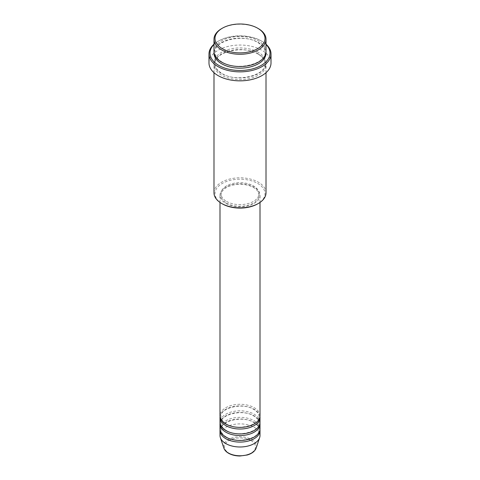 <?xml version="1.0" encoding="UTF-8"?>
<svg xmlns="http://www.w3.org/2000/svg" width="480" height="480" viewBox="0 0 480 480"><rect width="100%" height="100%" fill="white"/><g stroke="black" fill="none" stroke-linecap="round" stroke-linejoin="round"><path stroke-width="0.36" stroke-dasharray="2.4 1.8" d="M260.01 415.836A20.01 11.55 0 0 0 254.148 407.664A20.01 11.55 0 0 0 232.344 405.162A20.01 11.55 0 0 0 219.99 415.836M259.956 416.652A20.01 11.55 0 0 0 254.148 409.296A20.01 11.55 0 0 0 233.004 406.644A20.01 11.55 0 0 0 220.044 416.652M260.01 422.37A20.01 11.55 0 0 0 254.148 414.198A20.01 11.55 0 0 0 232.344 411.696A20.01 11.55 0 0 0 219.99 422.37M259.956 423.186A20.01 11.55 0 0 0 254.148 415.836A20.01 11.55 0 0 0 233.004 413.178A20.01 11.55 0 0 0 220.044 423.186M260.01 428.904A20.01 11.55 0 0 0 254.148 420.732A20.01 11.55 0 0 0 232.344 418.23A20.01 11.55 0 0 0 219.99 428.904M259.956 429.72A20.01 11.55 0 0 0 254.148 422.37A20.01 11.55 0 0 0 233.004 419.712A20.01 11.55 0 0 0 220.044 429.72M222.312 203.856A25.014 14.442 180 0 1 222.312 183.432A25.014 14.442 180 0 1 257.688 183.432A25.014 14.442 180 0 1 257.688 203.856M266.01 192.828A26.01 15.018 0 0 0 258.396 182.208A26.01 15.018 0 0 0 230.046 178.956A26.01 15.018 0 0 0 213.99 192.828M266.01 44.496A30.012 17.328 0 0 0 261.222 40.89L261.93 41.298A31.014 17.904 180 0 1 266.01 44.208M266.01 51.51A26.01 15.018 0 0 0 258.396 40.89A26.01 15.018 0 0 0 230.046 37.638A26.01 15.018 0 0 0 213.99 51.51M258.396 53.958A26.01 15.018 0 0 0 230.046 50.706A26.01 15.018 0 0 0 213.99 64.578A26.01 15.018 0 0 0 221.604 75.198A26.01 15.018 0 0 0 249.954 78.456A26.01 15.018 0 0 0 266.01 64.578A26.01 15.018 0 0 0 258.396 53.958M225.852 203.448A20.01 11.55 0 0 0 247.656 205.95A20.01 11.55 0 0 0 260.01 195.276A20.01 11.55 0 0 0 254.148 187.11A20.01 11.55 0 0 0 232.344 184.608A20.01 11.55 0 0 0 219.99 195.276A20.01 11.55 0 0 0 225.852 203.448M226.56 203.04A19.008 10.974 0 0 0 247.272 205.416A19.008 10.974 0 0 0 259.008 195.276A19.008 10.974 0 0 0 253.44 187.518A19.008 10.974 0 0 0 232.728 185.142A19.008 10.974 0 0 0 220.992 195.276A19.008 10.974 0 0 0 226.56 203.04M226.56 201.408A19.008 10.974 0 0 0 247.272 203.784A19.008 10.974 0 0 0 259.008 193.644A19.008 10.974 0 0 0 253.44 185.886A19.008 10.974 0 0 0 232.728 183.504A19.008 10.974 0 0 0 220.992 193.644A19.008 10.974 0 0 0 226.56 201.408M271.014 62.946A31.014 17.904 0 0 0 261.93 50.286A31.014 17.904 0 0 0 228.132 46.404A31.014 17.904 0 0 0 208.986 62.946M260.01 435.438A20.01 11.55 0 0 0 254.148 427.272A20.01 11.55 0 0 0 232.344 424.764A20.01 11.55 0 0 0 219.99 435.438M221.604 28.638A26.01 15.018 180 0 1 258.396 28.638M213.99 44.208A31.014 17.904 180 0 1 218.07 41.298A31.014 17.904 180 0 1 261.93 41.298L261.222 40.89A30.012 17.328 0 0 0 218.778 40.89A30.012 17.328 0 0 0 213.99 44.496M250.95 440.55A15.486 8.94 180 0 1 250.95 453.198A15.486 8.94 180 0 1 229.05 453.198A15.486 8.94 180 0 1 229.05 440.55A15.486 8.94 180 0 1 250.95 440.55M256.158 448.068A16.452 9.498 0 0 0 251.634 439.554A16.452 9.498 0 0 0 232.284 437.88A16.452 9.498 0 0 0 223.842 448.068M214.026 52.326A26.01 15.018 180 0 1 230.706 39.12A26.01 15.018 180 0 1 258.396 42.522A26.01 15.018 180 0 1 265.974 52.326M258.396 52.326A26.01 15.018 0 0 0 221.604 52.326A26.01 15.018 0 0 0 221.604 73.566A26.01 15.018 0 0 0 258.396 73.566A26.01 15.018 0 0 0 258.396 52.326M226.35 423.954C222.78 421.776 220.992 419.34 220.992 416.652C219.702 408.078 242.682 402.132 253.65 409.35C257.22 411.528 259.008 413.958 259.008 416.652C260.292 425.22 237.318 431.172 226.35 423.954M226.35 430.488C222.78 428.31 220.992 425.874 220.992 423.186C219.702 414.618 242.682 408.666 253.65 415.884C257.22 418.062 259.008 420.498 259.008 423.186C260.292 431.754 237.318 437.706 226.35 430.488M226.35 437.022C222.78 434.844 220.992 432.408 220.992 429.72C219.702 421.152 242.682 415.2 253.65 422.418C257.22 424.596 259.008 427.032 259.008 429.72C260.292 438.288 237.318 444.24 226.35 437.022M222.108 62.082C217.392 59.22 215.016 55.974 214.986 52.326C213.444 40.77 243.498 33.156 257.892 42.576C262.608 45.432 264.984 48.684 265.014 52.326C266.556 63.882 236.502 71.502 222.108 62.082M257.892 54.012C243.498 44.592 213.444 52.206 214.986 63.762C215.016 67.41 217.392 70.656 222.108 73.518C236.502 82.938 266.556 75.318 265.014 63.762C264.984 60.12 262.608 56.868 257.892 54.012M260.01 202.422L260.01 195.276M259.008 195.276L259.008 193.644M266.01 72.696L266.01 64.578M213.99 72.696L213.99 64.578M220.992 195.276L220.992 193.644M219.99 202.422L219.99 195.276M218.778 40.89L218.07 41.298"/><path stroke-width="0.72" d="M219.99 202.422L219.99 415.836A20.01 11.55 0 0 0 225.852 424.002A20.01 11.55 0 0 0 247.656 426.504A20.01 11.55 0 0 0 260.01 415.836L260.01 202.422M220.044 416.652A20.01 11.55 0 0 0 219.99 417.468A20.01 11.55 0 0 0 225.852 425.634A20.01 11.55 0 0 0 247.656 428.142A20.01 11.55 0 0 0 260.01 417.468A20.01 11.55 0 0 0 259.956 416.652M219.99 417.468L219.99 422.37A20.01 11.55 0 0 0 225.852 430.536A20.01 11.55 0 0 0 247.656 433.044A20.01 11.55 0 0 0 260.01 422.37L260.01 417.468M220.044 423.186A20.01 11.55 0 0 0 219.99 424.002A20.01 11.55 0 0 0 225.852 432.168A20.01 11.55 0 0 0 247.656 434.676A20.01 11.55 0 0 0 260.01 424.002A20.01 11.55 0 0 0 259.956 423.186M219.99 424.002L219.99 428.904A20.01 11.55 0 0 0 225.852 437.07A20.01 11.55 0 0 0 247.656 439.578A20.01 11.55 0 0 0 260.01 428.904L260.01 424.002M220.044 429.72A20.01 11.55 0 0 0 219.99 430.536A20.01 11.55 0 0 0 225.852 438.708A20.01 11.55 0 0 0 247.656 441.21A20.01 11.55 0 0 0 260.01 430.536A20.01 11.55 0 0 0 259.956 429.72M222.312 48.648A25.014 14.442 0 0 0 257.688 48.648A25.014 14.442 0 0 0 257.688 28.23L258.396 28.638A26.01 15.018 180 0 1 266.01 39.258A26.01 15.018 180 0 1 249.954 53.13A26.01 15.018 180 0 1 221.604 49.878A26.01 15.018 180 0 1 213.99 39.258A26.01 15.018 180 0 1 221.604 28.638L222.312 28.23A25.014 14.442 0 0 0 222.312 48.648M258.396 203.448L257.688 203.856A25.014 14.442 180 0 1 222.312 203.856L221.604 203.448A26.01 15.018 0 0 0 258.396 203.448A26.01 15.018 0 0 0 266.01 192.828L266.01 72.696M213.99 44.496A30.012 17.328 0 0 0 218.778 65.394A30.012 17.328 0 0 0 258.258 66.9A30.012 17.328 0 0 0 266.01 44.496M266.01 44.208A31.014 17.904 180 0 1 271.014 53.958A31.014 17.904 180 0 1 251.868 70.506A31.014 17.904 180 0 1 218.07 66.624A31.014 17.904 180 0 1 208.986 53.958A31.014 17.904 180 0 1 213.99 44.208M213.99 39.258L213.99 51.51A26.01 15.018 0 0 0 221.604 62.13A26.01 15.018 0 0 0 249.954 65.382A26.01 15.018 0 0 0 266.01 51.51L266.01 39.258M208.986 53.958L208.986 62.946A31.014 17.904 0 0 0 218.07 75.606A31.014 17.904 0 0 0 251.868 79.488A31.014 17.904 0 0 0 271.014 62.946L271.014 53.958M219.99 430.536L219.99 435.438A20.01 11.55 0 0 0 220.356 437.628A20.01 11.55 0 0 0 225.852 443.604A20.01 11.55 0 0 0 245.862 446.484A20.01 11.55 0 0 0 259.644 437.628A20.01 11.55 0 0 0 260.01 435.438L260.01 430.536M258.396 28.638L257.688 28.23A25.014 14.442 0 0 0 222.312 28.23M213.99 72.696L213.99 192.828A26.01 15.018 0 0 0 221.604 203.448L222.312 203.856M228.366 452.988A16.452 9.498 0 0 0 244.824 455.352A16.452 9.498 0 0 0 256.158 448.068C254.928 451.272 251.97 453.576 247.29 454.992L239.97 456C235.566 455.964 231.762 455.046 228.546 453.246C226.14 451.854 224.574 450.126 223.842 448.068A16.452 9.498 0 0 0 228.366 452.988M265.974 52.326A26.01 15.018 180 0 1 250.602 66.858A26.01 15.018 180 0 1 221.604 63.762A26.01 15.018 180 0 1 214.026 52.326M256.158 448.068L259.644 437.628M223.842 448.068L220.356 437.628"/></g></svg>
